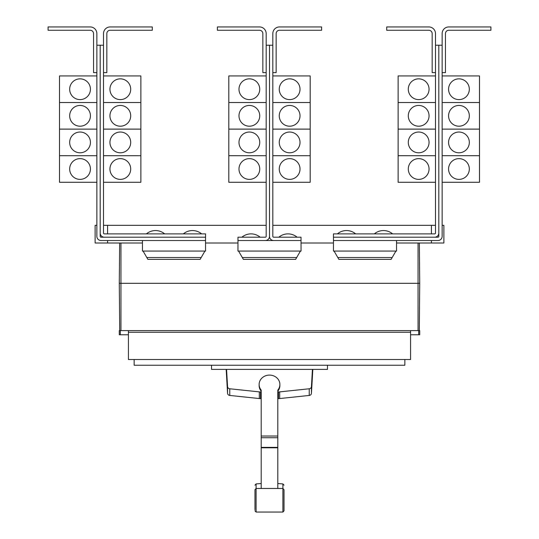 <?xml version="1.0" encoding="UTF-8"?>
<svg xmlns="http://www.w3.org/2000/svg" width="539" height="539" viewBox="0 0 539 539"><rect width="100%" height="100%" fill="white"/><g stroke="black" fill="none" stroke-linecap="round" stroke-linejoin="round"><path stroke-width="0.81" d="M254.967 505.043L254.967 506.276M284.033 506.276L284.033 505.043M284.033 490.699L284.033 510.81L284.033 489.708L282.908 488.469L282.908 483.934L284.033 485.174M254.967 509.82L254.967 489.708L254.967 509.82M277.801 391.193A10.382 9.406 180 0 0 279.882 385.547L279.882 384.496A10.382 9.406 180 0 0 269.5 375.09A10.382 9.406 180 0 0 259.118 384.496A10.382 9.406 180 0 0 261.199 390.142L261.199 488.058M277.801 488.058L277.801 390.142A10.382 9.406 180 0 0 279.882 384.496M259.118 384.496L259.118 385.547A10.382 9.406 180 0 0 261.199 391.193M226.178 369.39L227.559 393.322A2.493 2.257 0 0 0 229.762 395.444L259.306 398.55A10.544 9.561 0 0 0 260.519 398.611L261.199 398.611M261.199 391.941L260.519 391.941A10.544 9.561 180 0 1 259.306 391.88L229.762 388.774A2.493 2.257 180 0 1 227.559 386.652L226.562 369.39M277.801 398.611L278.481 398.611A10.544 9.561 0 0 0 279.694 398.55L309.238 395.444A2.493 2.257 0 0 0 311.441 393.322L312.822 369.39M312.438 369.39L311.441 386.652A2.493 2.257 180 0 1 309.238 388.774L279.694 391.88A10.544 9.561 180 0 1 278.481 391.941L277.801 391.941M327.463 365.24L327.463 369.39L211.537 369.39L211.537 365.24M435.492 33.593L435.492 45.215L438.813 45.215L438.813 233.043A4.15 4.15 0 0 1 434.656 237.2L333.439 237.2L333.439 233.879L434.656 233.879A0.829 0.829 0 0 0 435.492 233.043L435.492 33.593A6.643 6.643 0 0 0 428.849 26.95L386.706 26.95L386.706 30.272L428.849 30.272A3.322 3.322 0 0 1 432.17 33.593L432.17 72.617L435.492 72.617M408.292 169.003A10.382 10.382 0 0 1 418.675 158.628A10.382 10.382 0 0 1 429.057 169.003A10.382 10.382 0 0 1 418.675 179.386A10.382 10.382 0 0 1 408.292 169.003M435.492 129.124L398.126 129.124L398.126 182.29L435.492 182.29M408.292 142.411A10.382 10.382 0 0 1 418.675 132.035A10.382 10.382 0 0 1 429.057 142.411A10.382 10.382 0 0 1 418.675 152.793A10.382 10.382 0 0 1 408.292 142.411M408.292 115.818A10.382 10.382 0 0 1 418.675 105.442A10.382 10.382 0 0 1 429.057 115.818A10.382 10.382 0 0 1 418.675 126.2A10.382 10.382 0 0 1 408.292 115.818M435.492 102.531L398.126 102.531L398.126 129.104L435.492 129.104M408.292 89.225A10.382 10.382 0 0 1 418.675 78.849A10.382 10.382 0 0 1 429.057 89.225A10.382 10.382 0 0 1 418.675 99.607A10.382 10.382 0 0 1 408.292 89.225M435.492 75.938L398.126 75.938L398.126 102.511L435.492 102.511M355.652 233.879A14.223 14.223 0 0 0 337.38 233.879M392.601 233.879A14.223 14.223 0 0 0 374.335 233.879M103.508 33.593L103.508 45.215L100.187 45.215L100.187 233.043A4.15 4.15 0 0 0 104.344 237.2L205.561 237.2L205.561 233.879L104.344 233.879A0.829 0.829 0 0 1 103.508 233.043L103.508 33.593A6.643 6.643 0 0 1 110.151 26.95L152.294 26.95L152.294 30.272L110.151 30.272A3.322 3.322 0 0 0 106.83 33.593L106.83 72.617L103.508 72.617M130.707 169.003A10.382 10.382 0 0 1 120.325 179.386A10.382 10.382 0 0 1 109.943 169.003A10.382 10.382 0 0 1 120.325 158.628A10.382 10.382 0 0 1 130.707 169.003M103.508 182.29L140.874 182.29L140.874 129.124L103.508 129.124M130.707 142.411A10.382 10.382 0 0 1 120.325 152.793A10.382 10.382 0 0 1 109.943 142.411A10.382 10.382 0 0 1 120.325 132.035A10.382 10.382 0 0 1 130.707 142.411M130.707 115.818A10.382 10.382 0 0 1 120.325 126.2A10.382 10.382 0 0 1 109.943 115.818A10.382 10.382 0 0 1 120.325 105.442A10.382 10.382 0 0 1 130.707 115.818M103.508 129.104L140.874 129.104L140.874 102.531L103.508 102.531M130.707 89.225A10.382 10.382 0 0 1 120.325 99.607A10.382 10.382 0 0 1 109.943 89.225A10.382 10.382 0 0 1 120.325 78.849A10.382 10.382 0 0 1 130.707 89.225M103.508 102.511L140.874 102.511L140.874 75.938L103.508 75.938M164.665 233.879A14.223 14.223 0 0 0 146.399 233.879M201.62 233.879A14.223 14.223 0 0 0 183.348 233.879M438.813 45.215L442.135 45.215L442.135 33.593A6.643 6.643 0 0 1 448.778 26.95L490.914 26.95L490.914 30.272L448.778 30.272A3.322 3.322 0 0 0 445.457 33.593L445.457 72.617L442.135 72.617L442.135 75.938L479.501 75.938L479.501 102.511L442.135 102.531L479.501 102.531L479.501 129.104L442.135 129.124L479.501 129.124L479.501 155.697L442.135 155.697L479.501 155.717L479.501 182.29L442.135 182.29L442.135 225.322L443.873 225.322L443.873 243.008L396.542 243.008M469.328 169.003A10.382 10.382 0 0 1 458.945 179.386A10.382 10.382 0 0 1 448.569 169.003A10.382 10.382 0 0 1 458.945 158.628A10.382 10.382 0 0 1 469.328 169.003M469.328 142.411A10.382 10.382 0 0 1 458.945 152.793A10.382 10.382 0 0 1 448.569 142.411A10.382 10.382 0 0 1 458.945 132.035A10.382 10.382 0 0 1 469.328 142.411M469.328 115.818A10.382 10.382 0 0 1 458.945 126.2A10.382 10.382 0 0 1 448.569 115.818A10.382 10.382 0 0 1 458.945 105.442A10.382 10.382 0 0 1 469.328 115.818M469.328 89.225A10.382 10.382 0 0 1 458.945 99.607A10.382 10.382 0 0 1 448.569 89.225A10.382 10.382 0 0 1 458.945 78.849A10.382 10.382 0 0 1 469.328 89.225M398.126 155.717L435.492 155.717L398.126 155.697M266.178 33.593L266.178 45.215L269.5 45.215L269.5 236.365A4.15 4.15 0 0 1 265.35 240.522L237.968 240.522L237.968 237.2L265.35 237.2A0.829 0.829 0 0 0 266.178 236.365L266.178 33.593A6.643 6.643 0 0 0 259.535 26.95L217.392 26.95L217.392 30.272L259.535 30.272A3.322 3.322 0 0 1 262.857 33.593L262.857 72.617L266.178 72.617M238.986 169.003A10.382 10.382 0 0 1 249.362 158.628A10.382 10.382 0 0 1 259.744 169.003A10.382 10.382 0 0 1 249.362 179.386A10.382 10.382 0 0 1 238.986 169.003M266.178 129.124L228.812 129.124L228.812 182.29L266.178 182.29M238.986 142.411A10.382 10.382 0 0 1 249.362 132.035A10.382 10.382 0 0 1 259.744 142.411A10.382 10.382 0 0 1 249.362 152.793A10.382 10.382 0 0 1 238.986 142.411M238.986 115.818A10.382 10.382 0 0 1 249.362 105.442A10.382 10.382 0 0 1 259.744 115.818A10.382 10.382 0 0 1 249.362 126.2A10.382 10.382 0 0 1 238.986 115.818M266.178 102.531L228.812 102.531L228.812 129.104L266.178 129.104M238.986 89.225A10.382 10.382 0 0 1 249.362 78.849A10.382 10.382 0 0 1 259.744 89.225A10.382 10.382 0 0 1 249.362 99.607A10.382 10.382 0 0 1 238.986 89.225M266.178 75.938L228.812 75.938L228.812 102.511L266.178 102.511M269.5 236.365A4.15 4.15 0 0 0 273.65 240.522L301.031 240.522L301.031 237.2L273.65 237.2A0.829 0.829 0 0 1 272.822 236.365L272.822 33.593A6.643 6.643 0 0 1 279.465 26.95L321.608 26.95L321.608 30.272L279.465 30.272A3.322 3.322 0 0 0 276.143 33.593L276.143 72.617L272.822 72.617M300.014 169.003A10.382 10.382 0 0 1 289.638 179.386A10.382 10.382 0 0 1 279.256 169.003A10.382 10.382 0 0 1 289.638 158.628A10.382 10.382 0 0 1 300.014 169.003M272.822 182.29L310.188 182.29L310.188 129.124L272.822 129.124M300.014 142.411A10.382 10.382 0 0 1 289.638 152.793A10.382 10.382 0 0 1 279.256 142.411A10.382 10.382 0 0 1 289.638 132.035A10.382 10.382 0 0 1 300.014 142.411M300.014 115.818A10.382 10.382 0 0 1 289.638 126.2A10.382 10.382 0 0 1 279.256 115.818A10.382 10.382 0 0 1 289.638 105.442A10.382 10.382 0 0 1 300.014 115.818M272.822 129.104L310.188 129.104L310.188 102.531L272.822 102.531M300.014 89.225A10.382 10.382 0 0 1 289.638 99.607A10.382 10.382 0 0 1 279.256 89.225A10.382 10.382 0 0 1 289.638 78.849A10.382 10.382 0 0 1 300.014 89.225M272.822 102.511L310.188 102.511L310.188 75.938L272.822 75.938M103.508 155.717L140.874 155.717L103.508 155.697M100.187 45.215L96.865 45.215L96.865 33.593A6.643 6.643 0 0 0 90.222 26.95L48.086 26.95L48.086 30.272L90.222 30.272A3.322 3.322 0 0 1 93.543 33.593L93.543 72.617L96.865 72.617L96.865 75.938L59.499 75.938L59.499 102.511L96.865 102.531L59.499 102.531L59.499 129.104L96.865 129.124L59.499 129.124L59.499 182.29L96.865 182.29L96.865 225.322L95.127 225.322L95.127 243.008L142.458 243.008M69.672 169.003A10.382 10.382 0 0 1 80.055 158.628A10.382 10.382 0 0 1 90.431 169.003A10.382 10.382 0 0 1 80.055 179.386A10.382 10.382 0 0 1 69.672 169.003M69.672 142.411A10.382 10.382 0 0 1 80.055 132.035A10.382 10.382 0 0 1 90.431 142.411A10.382 10.382 0 0 1 80.055 152.793A10.382 10.382 0 0 1 69.672 142.411M69.672 115.818A10.382 10.382 0 0 1 80.055 105.442A10.382 10.382 0 0 1 90.431 115.818A10.382 10.382 0 0 1 80.055 126.2A10.382 10.382 0 0 1 69.672 115.818M69.672 89.225A10.382 10.382 0 0 1 80.055 78.849A10.382 10.382 0 0 1 90.431 89.225A10.382 10.382 0 0 1 80.055 99.607A10.382 10.382 0 0 1 69.672 89.225M404.85 359.513L404.85 365.24L134.15 365.24L134.15 359.513M228.812 155.717L266.178 155.717L228.812 155.697M260.155 237.2A14.223 14.223 0 0 0 241.89 237.2M272.822 155.717L310.188 155.717L272.822 155.697M297.11 237.2A14.223 14.223 0 0 0 278.845 237.2M59.499 155.717L96.865 155.717L59.499 155.697M143.084 251.066L147.881 259.367L200.137 259.367L204.928 251.066M238.575 251.066L243.372 259.367L295.628 259.367L300.425 251.066M334.072 251.066L338.863 259.367L391.119 259.367L395.916 251.066M442.135 33.593L442.135 236.365A4.15 4.15 0 0 1 437.978 240.522L333.459 240.522L333.459 237.2M434.656 237.2L437.978 237.2A0.829 0.829 0 0 0 438.813 236.365L438.813 233.043M272.822 33.593L272.822 45.215L269.5 45.215L269.5 225.322M104.344 237.2L101.022 237.2A0.829 0.829 0 0 1 100.187 236.365L100.187 233.043M96.865 33.593L96.865 236.365A4.15 4.15 0 0 0 101.022 240.522L205.541 240.522L205.541 237.2M428.849 30.272A3.322 3.322 0 0 1 432.17 33.593M110.151 30.272A3.322 3.322 0 0 0 106.83 33.593M128.423 334.766L119.287 334.766L119.287 330.616L128.423 330.616L128.423 359.513L410.577 359.513L410.577 332.273L128.423 332.273M410.577 332.273L410.577 330.616L419.713 330.616L419.713 334.766L410.577 334.766M128.423 330.616L410.577 330.616M237.968 240.522L237.948 251.066L301.052 251.066L301.031 240.522M265.35 240.522L273.65 240.522M142.458 240.522L142.458 251.066L205.561 251.066L205.541 240.522M333.459 240.522L333.439 251.066L396.542 251.066L396.542 240.522M448.778 30.272A3.322 3.322 0 0 0 445.457 33.593M90.222 30.272A3.322 3.322 0 0 1 93.543 33.593M120.298 330.616L120.298 334.766M418.702 330.616L418.702 334.766M419.713 283.305L419.362 243.008L419.713 283.305L419.302 330.616L419.713 283.305L119.287 283.305L119.698 330.616L119.287 283.305L119.638 243.008L119.287 283.305M266.178 225.322L107.578 225.322L107.578 233.879M107.578 240.522L107.578 243.008M107.578 225.322L103.508 225.322M435.492 225.322L431.422 225.322L431.422 233.879M431.422 240.522L431.422 243.008M431.422 225.322L272.822 225.322M205.561 243.008L237.948 243.008M301.052 243.008L333.439 243.008M279.465 30.272A3.322 3.322 0 0 0 276.143 33.593M259.535 30.272A3.322 3.322 0 0 1 262.857 33.593M254.967 485.174L256.092 483.934L256.092 512.05L254.967 510.81M256.092 512.05L282.908 512.05L282.908 488.469L256.092 488.469L254.967 489.708M261.199 436.038L277.801 436.038M261.199 437.729L277.801 437.729M261.199 447.377L277.801 447.377M261.199 447.801L277.801 447.801M229.762 388.774L229.762 395.444M227.559 386.652L227.559 393.322M259.306 391.88L259.306 398.55M260.519 391.941L260.519 398.611M278.481 391.941L278.481 398.611M279.694 391.88L279.694 398.55M309.238 388.774L309.238 395.444M311.441 386.652L311.441 393.322M201.202 257.527L146.817 257.527M296.693 257.527L242.307 257.527M392.183 257.527L337.798 257.527M418.055 243.008L418.055 330.616M120.945 243.008L120.945 330.616M282.908 512.05L284.033 510.81M256.092 483.934L261.199 483.523M277.801 483.523L282.908 483.934"/></g></svg>
